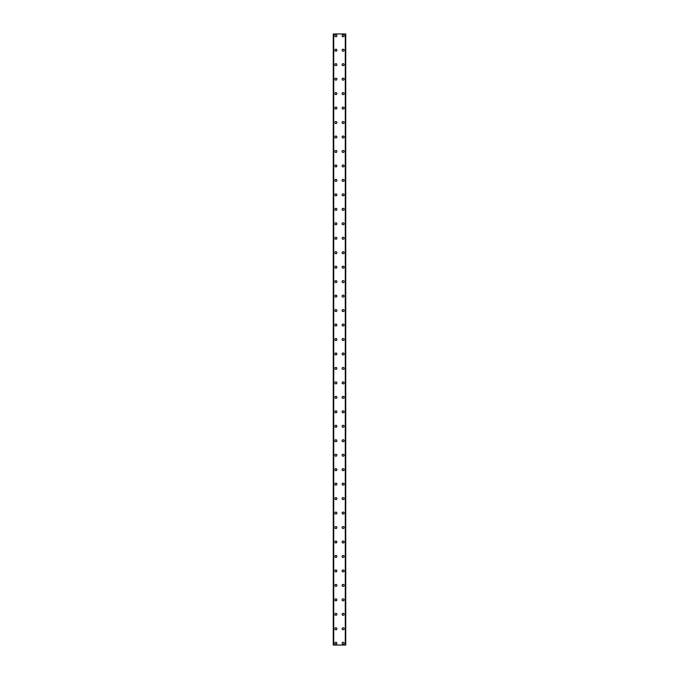 <?xml version="1.0" encoding="UTF-8"?>
<svg xmlns="http://www.w3.org/2000/svg" width="679" height="679" viewBox="0 0 679 679"><rect width="100%" height="100%" fill="white"/><g stroke="black" fill="none" stroke-linecap="round" stroke-linejoin="round"><path stroke-width="1.02" d="M334.891 643.242A0.993 0.993 0 0 1 335.884 642.249A0.993 0.993 0 0 1 336.877 643.242A0.993 0.993 0 0 1 335.884 644.235A0.993 0.993 0 0 1 334.891 643.242M334.891 628.779A0.993 0.993 0 0 1 335.884 627.786A0.993 0.993 0 0 1 336.877 628.779A0.993 0.993 0 0 1 335.884 629.773A0.993 0.993 0 0 1 334.891 628.779M334.891 614.317A0.993 0.993 0 0 1 335.884 613.324A0.993 0.993 0 0 1 336.877 614.317A0.993 0.993 0 0 1 335.884 615.31A0.993 0.993 0 0 1 334.891 614.317M334.891 599.854A0.993 0.993 0 0 1 335.884 598.853A0.993 0.993 0 0 1 336.877 599.854A0.993 0.993 0 0 1 335.884 600.847A0.993 0.993 0 0 1 334.891 599.854M334.891 585.383A0.993 0.993 0 0 1 335.884 584.39A0.993 0.993 0 0 1 336.877 585.383A0.993 0.993 0 0 1 335.884 586.384A0.993 0.993 0 0 1 334.891 585.383M334.891 570.92A0.993 0.993 0 0 1 335.884 569.927A0.993 0.993 0 0 1 336.877 570.92A0.993 0.993 0 0 1 335.884 571.913A0.993 0.993 0 0 1 334.891 570.92M334.891 556.457A0.993 0.993 0 0 1 335.884 555.464A0.993 0.993 0 0 1 336.877 556.457A0.993 0.993 0 0 1 335.884 557.451A0.993 0.993 0 0 1 334.891 556.457M334.891 541.995A0.993 0.993 0 0 1 335.884 541.002A0.993 0.993 0 0 1 336.877 541.995A0.993 0.993 0 0 1 335.884 542.988A0.993 0.993 0 0 1 334.891 541.995M334.891 527.532A0.993 0.993 0 0 1 335.884 526.539A0.993 0.993 0 0 1 336.877 527.532A0.993 0.993 0 0 1 335.884 528.525A0.993 0.993 0 0 1 334.891 527.532M334.891 513.069A0.993 0.993 0 0 1 335.884 512.076A0.993 0.993 0 0 1 336.877 513.069A0.993 0.993 0 0 1 335.884 514.062A0.993 0.993 0 0 1 334.891 513.069M334.891 498.607A0.993 0.993 0 0 1 335.884 497.605A0.993 0.993 0 0 1 336.877 498.607A0.993 0.993 0 0 1 335.884 499.6A0.993 0.993 0 0 1 334.891 498.607M334.891 484.135A0.993 0.993 0 0 1 335.884 483.142A0.993 0.993 0 0 1 336.877 484.135A0.993 0.993 0 0 1 335.884 485.137A0.993 0.993 0 0 1 334.891 484.135M334.891 469.673A0.993 0.993 0 0 1 335.884 468.68A0.993 0.993 0 0 1 336.877 469.673A0.993 0.993 0 0 1 335.884 470.666A0.993 0.993 0 0 1 334.891 469.673M334.891 455.21A0.993 0.993 0 0 1 335.884 454.217A0.993 0.993 0 0 1 336.877 455.21A0.993 0.993 0 0 1 335.884 456.203A0.993 0.993 0 0 1 334.891 455.21M334.891 440.747A0.993 0.993 0 0 1 335.884 439.754A0.993 0.993 0 0 1 336.877 440.747A0.993 0.993 0 0 1 335.884 441.74A0.993 0.993 0 0 1 334.891 440.747M334.891 426.285A0.993 0.993 0 0 1 335.884 425.292A0.993 0.993 0 0 1 336.877 426.285A0.993 0.993 0 0 1 335.884 427.278A0.993 0.993 0 0 1 334.891 426.285M334.891 411.822A0.993 0.993 0 0 1 335.884 410.829A0.993 0.993 0 0 1 336.877 411.822A0.993 0.993 0 0 1 335.884 412.815A0.993 0.993 0 0 1 334.891 411.822M334.891 397.359A0.993 0.993 0 0 1 335.884 396.358A0.993 0.993 0 0 1 336.877 397.359A0.993 0.993 0 0 1 335.884 398.352A0.993 0.993 0 0 1 334.891 397.359M334.891 382.888A0.993 0.993 0 0 1 335.884 381.895A0.993 0.993 0 0 1 336.877 382.888A0.993 0.993 0 0 1 335.884 383.89A0.993 0.993 0 0 1 334.891 382.888M334.891 368.425A0.993 0.993 0 0 1 335.884 367.432A0.993 0.993 0 0 1 336.877 368.425A0.993 0.993 0 0 1 335.884 369.418A0.993 0.993 0 0 1 334.891 368.425M334.891 353.963A0.993 0.993 0 0 1 335.884 352.97A0.993 0.993 0 0 1 336.877 353.963A0.993 0.993 0 0 1 335.884 354.956A0.993 0.993 0 0 1 334.891 353.963M334.891 339.5A0.993 0.993 0 0 1 335.884 338.507A0.993 0.993 0 0 1 336.877 339.5A0.993 0.993 0 0 1 335.884 340.493A0.993 0.993 0 0 1 334.891 339.5M334.891 325.037A0.993 0.993 0 0 1 335.884 324.044A0.993 0.993 0 0 1 336.877 325.037A0.993 0.993 0 0 1 335.884 326.03A0.993 0.993 0 0 1 334.891 325.037M334.891 310.575A0.993 0.993 0 0 1 335.884 309.582A0.993 0.993 0 0 1 336.877 310.575A0.993 0.993 0 0 1 335.884 311.568A0.993 0.993 0 0 1 334.891 310.575M334.891 296.112A0.993 0.993 0 0 1 335.884 295.11A0.993 0.993 0 0 1 336.877 296.112A0.993 0.993 0 0 1 335.884 297.105A0.993 0.993 0 0 1 334.891 296.112M334.891 281.641A0.993 0.993 0 0 1 335.884 280.648A0.993 0.993 0 0 1 336.877 281.641A0.993 0.993 0 0 1 335.884 282.642A0.993 0.993 0 0 1 334.891 281.641M334.891 267.178A0.993 0.993 0 0 1 335.884 266.185A0.993 0.993 0 0 1 336.877 267.178A0.993 0.993 0 0 1 335.884 268.171A0.993 0.993 0 0 1 334.891 267.178M334.891 252.715A0.993 0.993 0 0 1 335.884 251.722A0.993 0.993 0 0 1 336.877 252.715A0.993 0.993 0 0 1 335.884 253.708A0.993 0.993 0 0 1 334.891 252.715M334.891 238.253A0.993 0.993 0 0 1 335.884 237.26A0.993 0.993 0 0 1 336.877 238.253A0.993 0.993 0 0 1 335.884 239.246A0.993 0.993 0 0 1 334.891 238.253M334.891 223.79A0.993 0.993 0 0 1 335.884 222.797A0.993 0.993 0 0 1 336.877 223.79A0.993 0.993 0 0 1 335.884 224.783A0.993 0.993 0 0 1 334.891 223.79M334.891 209.327A0.993 0.993 0 0 1 335.884 208.334A0.993 0.993 0 0 1 336.877 209.327A0.993 0.993 0 0 1 335.884 210.32A0.993 0.993 0 0 1 334.891 209.327M334.891 194.865A0.993 0.993 0 0 1 335.884 193.863A0.993 0.993 0 0 1 336.877 194.865A0.993 0.993 0 0 1 335.884 195.858A0.993 0.993 0 0 1 334.891 194.865M334.891 180.393A0.993 0.993 0 0 1 335.884 179.4A0.993 0.993 0 0 1 336.877 180.393A0.993 0.993 0 0 1 335.884 181.395A0.993 0.993 0 0 1 334.891 180.393M334.891 165.931A0.993 0.993 0 0 1 335.884 164.938A0.993 0.993 0 0 1 336.877 165.931A0.993 0.993 0 0 1 335.884 166.924A0.993 0.993 0 0 1 334.891 165.931M334.891 151.468A0.993 0.993 0 0 1 335.884 150.475A0.993 0.993 0 0 1 336.877 151.468A0.993 0.993 0 0 1 335.884 152.461A0.993 0.993 0 0 1 334.891 151.468M334.891 137.005A0.993 0.993 0 0 1 335.884 136.012A0.993 0.993 0 0 1 336.877 137.005A0.993 0.993 0 0 1 335.884 137.998A0.993 0.993 0 0 1 334.891 137.005M334.891 122.543A0.993 0.993 0 0 1 335.884 121.549A0.993 0.993 0 0 1 336.877 122.543A0.993 0.993 0 0 1 335.884 123.536A0.993 0.993 0 0 1 334.891 122.543M334.891 108.08A0.993 0.993 0 0 1 335.884 107.087A0.993 0.993 0 0 1 336.877 108.08A0.993 0.993 0 0 1 335.884 109.073A0.993 0.993 0 0 1 334.891 108.08M334.891 93.617A0.993 0.993 0 0 1 335.884 92.616A0.993 0.993 0 0 1 336.877 93.617A0.993 0.993 0 0 1 335.884 94.61A0.993 0.993 0 0 1 334.891 93.617M334.891 79.146A0.993 0.993 0 0 1 335.884 78.153A0.993 0.993 0 0 1 336.877 79.146A0.993 0.993 0 0 1 335.884 80.147A0.993 0.993 0 0 1 334.891 79.146M334.891 64.683A0.993 0.993 0 0 1 335.884 63.69A0.993 0.993 0 0 1 336.877 64.683A0.993 0.993 0 0 1 335.884 65.676A0.993 0.993 0 0 1 334.891 64.683M334.891 50.221A0.993 0.993 0 0 1 335.884 49.227A0.993 0.993 0 0 1 336.877 50.221A0.993 0.993 0 0 1 335.884 51.214A0.993 0.993 0 0 1 334.891 50.221M334.891 35.758A0.993 0.993 0 0 1 335.884 34.765A0.993 0.993 0 0 1 336.877 35.758A0.993 0.993 0 0 1 335.884 36.751A0.993 0.993 0 0 1 334.891 35.758M342.123 643.242A0.993 0.993 0 0 1 343.116 642.249A0.993 0.993 0 0 1 344.109 643.242A0.993 0.993 0 0 1 343.116 644.235A0.993 0.993 0 0 1 342.123 643.242M342.123 628.779A0.993 0.993 0 0 1 343.116 627.786A0.993 0.993 0 0 1 344.109 628.779A0.993 0.993 0 0 1 343.116 629.773A0.993 0.993 0 0 1 342.123 628.779M342.123 614.317A0.993 0.993 0 0 1 343.116 613.324A0.993 0.993 0 0 1 344.109 614.317A0.993 0.993 0 0 1 343.116 615.31A0.993 0.993 0 0 1 342.123 614.317M342.123 599.854A0.993 0.993 0 0 1 343.116 598.853A0.993 0.993 0 0 1 344.109 599.854A0.993 0.993 0 0 1 343.116 600.847A0.993 0.993 0 0 1 342.123 599.854M342.123 585.383A0.993 0.993 0 0 1 343.116 584.39A0.993 0.993 0 0 1 344.109 585.383A0.993 0.993 0 0 1 343.116 586.384A0.993 0.993 0 0 1 342.123 585.383M342.123 570.92A0.993 0.993 0 0 1 343.116 569.927A0.993 0.993 0 0 1 344.109 570.92A0.993 0.993 0 0 1 343.116 571.913A0.993 0.993 0 0 1 342.123 570.92M342.123 556.457A0.993 0.993 0 0 1 343.116 555.464A0.993 0.993 0 0 1 344.109 556.457A0.993 0.993 0 0 1 343.116 557.451A0.993 0.993 0 0 1 342.123 556.457M342.123 541.995A0.993 0.993 0 0 1 343.116 541.002A0.993 0.993 0 0 1 344.109 541.995A0.993 0.993 0 0 1 343.116 542.988A0.993 0.993 0 0 1 342.123 541.995M342.123 527.532A0.993 0.993 0 0 1 343.116 526.539A0.993 0.993 0 0 1 344.109 527.532A0.993 0.993 0 0 1 343.116 528.525A0.993 0.993 0 0 1 342.123 527.532M342.123 513.069A0.993 0.993 0 0 1 343.116 512.076A0.993 0.993 0 0 1 344.109 513.069A0.993 0.993 0 0 1 343.116 514.062A0.993 0.993 0 0 1 342.123 513.069M342.123 498.607A0.993 0.993 0 0 1 343.116 497.605A0.993 0.993 0 0 1 344.109 498.607A0.993 0.993 0 0 1 343.116 499.6A0.993 0.993 0 0 1 342.123 498.607M342.123 484.135A0.993 0.993 0 0 1 343.116 483.142A0.993 0.993 0 0 1 344.109 484.135A0.993 0.993 0 0 1 343.116 485.137A0.993 0.993 0 0 1 342.123 484.135M342.123 469.673A0.993 0.993 0 0 1 343.116 468.68A0.993 0.993 0 0 1 344.109 469.673A0.993 0.993 0 0 1 343.116 470.666A0.993 0.993 0 0 1 342.123 469.673M342.123 455.21A0.993 0.993 0 0 1 343.116 454.217A0.993 0.993 0 0 1 344.109 455.21A0.993 0.993 0 0 1 343.116 456.203A0.993 0.993 0 0 1 342.123 455.21M342.123 440.747A0.993 0.993 0 0 1 343.116 439.754A0.993 0.993 0 0 1 344.109 440.747A0.993 0.993 0 0 1 343.116 441.74A0.993 0.993 0 0 1 342.123 440.747M342.123 426.285A0.993 0.993 0 0 1 343.116 425.292A0.993 0.993 0 0 1 344.109 426.285A0.993 0.993 0 0 1 343.116 427.278A0.993 0.993 0 0 1 342.123 426.285M342.123 411.822A0.993 0.993 0 0 1 343.116 410.829A0.993 0.993 0 0 1 344.109 411.822A0.993 0.993 0 0 1 343.116 412.815A0.993 0.993 0 0 1 342.123 411.822M342.123 397.359A0.993 0.993 0 0 1 343.116 396.358A0.993 0.993 0 0 1 344.109 397.359A0.993 0.993 0 0 1 343.116 398.352A0.993 0.993 0 0 1 342.123 397.359M342.123 382.888A0.993 0.993 0 0 1 343.116 381.895A0.993 0.993 0 0 1 344.109 382.888A0.993 0.993 0 0 1 343.116 383.89A0.993 0.993 0 0 1 342.123 382.888M342.123 368.425A0.993 0.993 0 0 1 343.116 367.432A0.993 0.993 0 0 1 344.109 368.425A0.993 0.993 0 0 1 343.116 369.418A0.993 0.993 0 0 1 342.123 368.425M342.123 353.963A0.993 0.993 0 0 1 343.116 352.97A0.993 0.993 0 0 1 344.109 353.963A0.993 0.993 0 0 1 343.116 354.956A0.993 0.993 0 0 1 342.123 353.963M342.123 339.5A0.993 0.993 0 0 1 343.116 338.507A0.993 0.993 0 0 1 344.109 339.5A0.993 0.993 0 0 1 343.116 340.493A0.993 0.993 0 0 1 342.123 339.5M342.123 325.037A0.993 0.993 0 0 1 343.116 324.044A0.993 0.993 0 0 1 344.109 325.037A0.993 0.993 0 0 1 343.116 326.03A0.993 0.993 0 0 1 342.123 325.037M342.123 310.575A0.993 0.993 0 0 1 343.116 309.582A0.993 0.993 0 0 1 344.109 310.575A0.993 0.993 0 0 1 343.116 311.568A0.993 0.993 0 0 1 342.123 310.575M342.123 296.112A0.993 0.993 0 0 1 343.116 295.11A0.993 0.993 0 0 1 344.109 296.112A0.993 0.993 0 0 1 343.116 297.105A0.993 0.993 0 0 1 342.123 296.112M342.123 281.641A0.993 0.993 0 0 1 343.116 280.648A0.993 0.993 0 0 1 344.109 281.641A0.993 0.993 0 0 1 343.116 282.642A0.993 0.993 0 0 1 342.123 281.641M342.123 267.178A0.993 0.993 0 0 1 343.116 266.185A0.993 0.993 0 0 1 344.109 267.178A0.993 0.993 0 0 1 343.116 268.171A0.993 0.993 0 0 1 342.123 267.178M342.123 252.715A0.993 0.993 0 0 1 343.116 251.722A0.993 0.993 0 0 1 344.109 252.715A0.993 0.993 0 0 1 343.116 253.708A0.993 0.993 0 0 1 342.123 252.715M342.123 238.253A0.993 0.993 0 0 1 343.116 237.26A0.993 0.993 0 0 1 344.109 238.253A0.993 0.993 0 0 1 343.116 239.246A0.993 0.993 0 0 1 342.123 238.253M342.123 223.79A0.993 0.993 0 0 1 343.116 222.797A0.993 0.993 0 0 1 344.109 223.79A0.993 0.993 0 0 1 343.116 224.783A0.993 0.993 0 0 1 342.123 223.79M342.123 209.327A0.993 0.993 0 0 1 343.116 208.334A0.993 0.993 0 0 1 344.109 209.327A0.993 0.993 0 0 1 343.116 210.32A0.993 0.993 0 0 1 342.123 209.327M342.123 194.865A0.993 0.993 0 0 1 343.116 193.863A0.993 0.993 0 0 1 344.109 194.865A0.993 0.993 0 0 1 343.116 195.858A0.993 0.993 0 0 1 342.123 194.865M342.123 180.393A0.993 0.993 0 0 1 343.116 179.4A0.993 0.993 0 0 1 344.109 180.393A0.993 0.993 0 0 1 343.116 181.395A0.993 0.993 0 0 1 342.123 180.393M342.123 165.931A0.993 0.993 0 0 1 343.116 164.938A0.993 0.993 0 0 1 344.109 165.931A0.993 0.993 0 0 1 343.116 166.924A0.993 0.993 0 0 1 342.123 165.931M342.123 151.468A0.993 0.993 0 0 1 343.116 150.475A0.993 0.993 0 0 1 344.109 151.468A0.993 0.993 0 0 1 343.116 152.461A0.993 0.993 0 0 1 342.123 151.468M342.123 137.005A0.993 0.993 0 0 1 343.116 136.012A0.993 0.993 0 0 1 344.109 137.005A0.993 0.993 0 0 1 343.116 137.998A0.993 0.993 0 0 1 342.123 137.005M342.123 122.543A0.993 0.993 0 0 1 343.116 121.549A0.993 0.993 0 0 1 344.109 122.543A0.993 0.993 0 0 1 343.116 123.536A0.993 0.993 0 0 1 342.123 122.543M342.123 108.08A0.993 0.993 0 0 1 343.116 107.087A0.993 0.993 0 0 1 344.109 108.08A0.993 0.993 0 0 1 343.116 109.073A0.993 0.993 0 0 1 342.123 108.08M342.123 93.617A0.993 0.993 0 0 1 343.116 92.616A0.993 0.993 0 0 1 344.109 93.617A0.993 0.993 0 0 1 343.116 94.61A0.993 0.993 0 0 1 342.123 93.617M342.123 79.146A0.993 0.993 0 0 1 343.116 78.153A0.993 0.993 0 0 1 344.109 79.146A0.993 0.993 0 0 1 343.116 80.147A0.993 0.993 0 0 1 342.123 79.146M342.123 64.683A0.993 0.993 0 0 1 343.116 63.69A0.993 0.993 0 0 1 344.109 64.683A0.993 0.993 0 0 1 343.116 65.676A0.993 0.993 0 0 1 342.123 64.683M342.123 50.221A0.993 0.993 0 0 1 343.116 49.227A0.993 0.993 0 0 1 344.109 50.221A0.993 0.993 0 0 1 343.116 51.214A0.993 0.993 0 0 1 342.123 50.221M342.123 35.758A0.993 0.993 0 0 1 343.116 34.765A0.993 0.993 0 0 1 344.109 35.758A0.993 0.993 0 0 1 343.116 36.751A0.993 0.993 0 0 1 342.123 35.758M345.696 33.95L333.262 33.95L333.262 645.05L345.738 645.05L345.738 33.95L345.696 645.05M345.738 33.95L345.738 645.05M345.356 645.05L345.373 33.95L345.356 645.05M333.627 645.05L333.627 33.95L333.644 645.05M333.262 645.05L333.262 33.95M333.72 33.95L333.72 645.05M345.28 33.95L345.28 645.05M333.304 33.95L333.304 645.05"/></g></svg>
